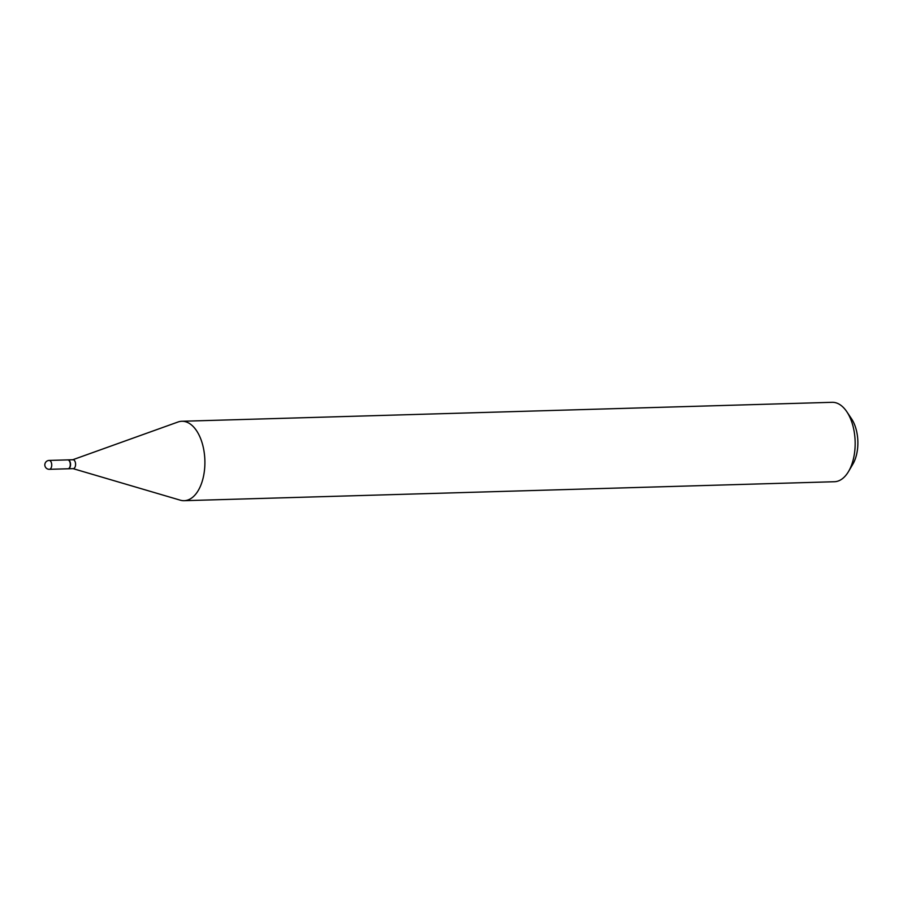 <?xml version="1.0" encoding="UTF-8"?>
<svg xmlns="http://www.w3.org/2000/svg" width="903" height="903" viewBox="0 0 903 903"><rect width="100%" height="100%" fill="white"/><g stroke="black" fill="none" stroke-linecap="round" stroke-linejoin="round"><path stroke-width="1.35" d="M49.146 460.428L67.702 459.887A4.447 2.449 88.3 0 1 69.903 462.088A4.447 2.449 88.3 0 1 70.005 466.569A4.447 2.449 88.3 0 1 67.962 468.781L49.405 469.323A4.447 2.449 88.3 0 0 51.437 467.111A4.447 2.449 88.3 0 0 50.421 461.027A4.447 2.449 88.3 0 0 49.146 460.428A4.447 4.447 0 0 0 46.076 467.968A4.447 4.447 0 0 0 49.405 469.323M67.838 459.887A4.447 2.449 88.3 0 1 67.973 459.875A4.447 2.449 88.3 0 1 69.26 460.485A4.447 2.449 88.3 0 1 70.502 465.451A4.447 2.449 88.3 0 1 68.233 468.781A4.447 2.449 88.3 0 1 68.097 468.77M72.579 459.819A4.447 2.449 88.3 0 1 73.008 459.729A4.447 2.449 88.3 0 1 74.294 460.338A4.447 2.449 88.3 0 1 75.536 465.305A4.447 2.449 88.3 0 1 73.267 468.634L68.233 468.781M72.793 459.74L178.015 422.006A39.732 21.875 88.3 0 1 181.853 421.272L832.126 402.309A39.732 21.875 88.3 0 1 843.583 407.693A39.732 21.875 88.3 0 1 846.822 411.745L851.529 418.778A30.194 16.626 88.3 0 1 852.85 464.165L848.56 471.456A39.732 21.875 88.3 0 1 834.44 481.728L184.167 500.691A39.732 21.875 88.3 0 1 180.295 500.183L73.053 468.634M846.822 411.745A39.732 21.875 88.3 0 1 848.56 471.456M181.853 421.272A39.732 21.875 88.3 0 1 193.31 426.645A39.732 21.875 88.3 0 1 204.383 471.005A39.732 21.875 88.3 0 1 184.167 500.691M67.973 459.875L73.008 459.729"/></g></svg>
